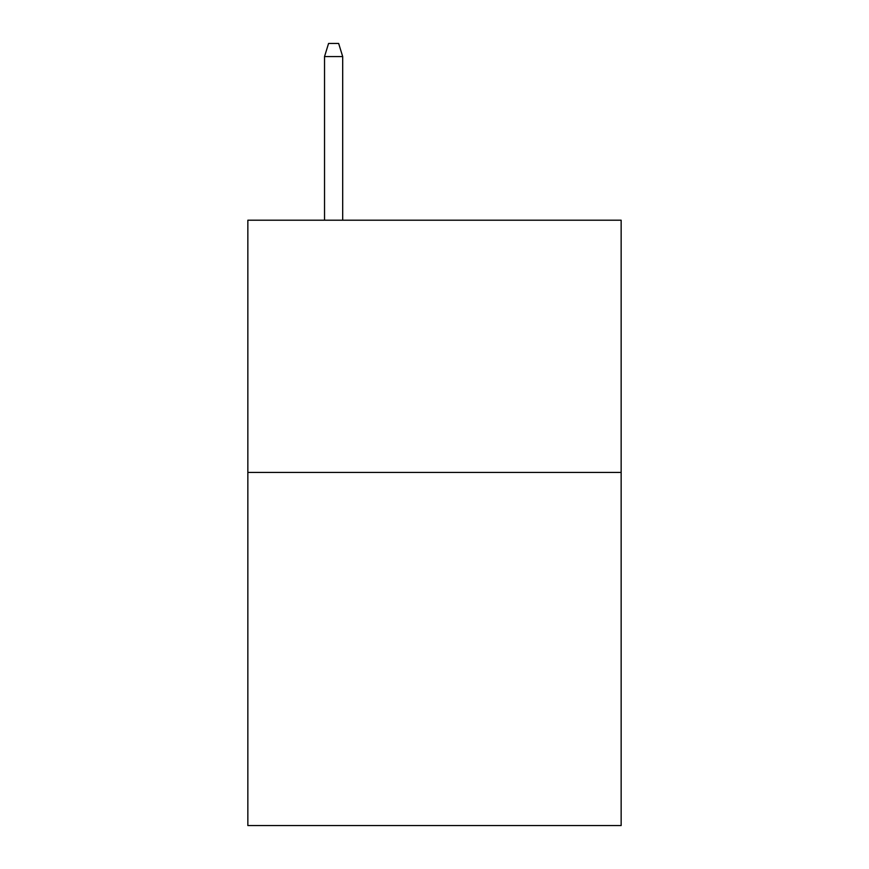 <?xml version="1.0" encoding="UTF-8"?>
<svg xmlns="http://www.w3.org/2000/svg" width="869" height="869" viewBox="0 0 869 869"><rect width="100%" height="100%" fill="white"/><g stroke="black" fill="none" stroke-linecap="round" stroke-linejoin="round"><path stroke-width="1.3" d="M621.15 472.432L621.15 825.55L247.85 825.55L247.85 220.205L621.15 220.205L621.15 472.432L247.85 472.432M342.69 220.205L342.69 56.561L324.528 56.561L324.528 220.205M324.528 56.561L328.569 43.45L338.649 43.45L342.69 56.561"/></g></svg>
